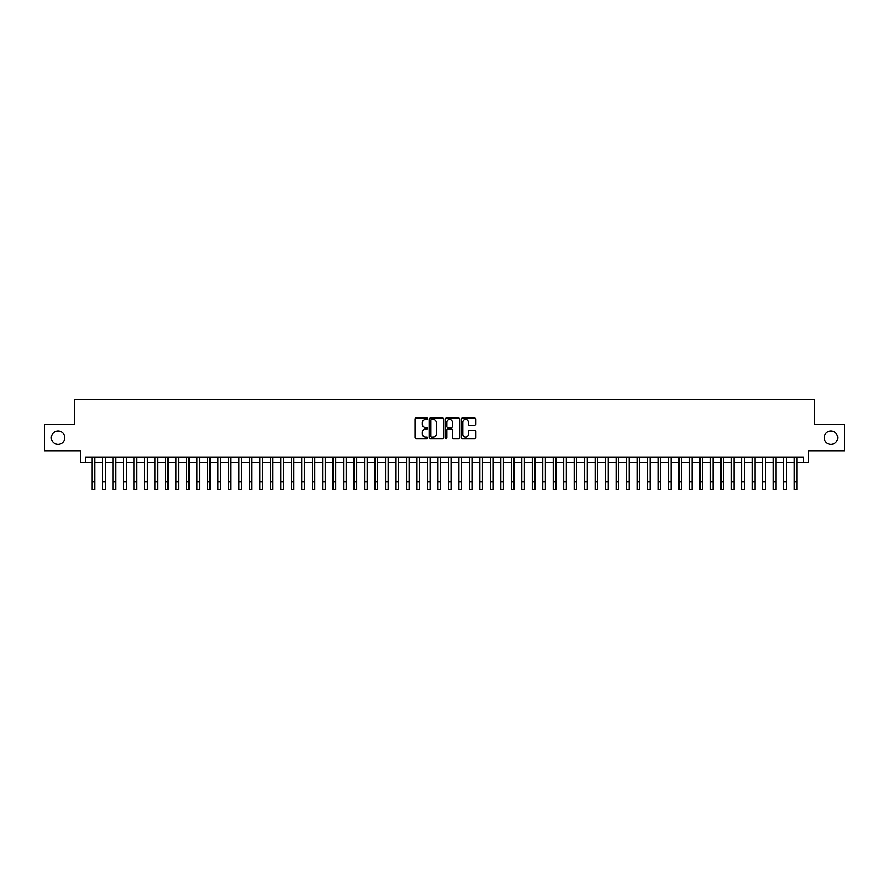 <?xml version="1.0" encoding="UTF-8"?>
<svg xmlns="http://www.w3.org/2000/svg" width="889" height="889" viewBox="0 0 889 889"><rect width="100%" height="100%" fill="white"/><g stroke="black" fill="none" stroke-linecap="round" stroke-linejoin="round"><path stroke-width="1.33" d="M427.731 418.719A0.722 0.722 0 0 0 427.009 417.997L416.085 417.997A1.033 1.033 0 0 0 415.052 419.03L415.052 437.544A1.033 1.033 0 0 0 416.085 438.566L427.009 438.566A0.722 0.722 0 0 0 427.731 437.855A0.722 0.722 0 0 0 427.009 437.132L425.598 437.132A3.289 3.289 0 0 1 422.308 433.843L422.308 432.298A3.289 3.289 0 0 1 425.598 428.998L427.009 428.998A0.722 0.722 0 0 0 427.731 428.287A0.722 0.722 0 0 0 427.009 427.565L425.598 427.565A3.289 3.289 0 0 1 422.308 424.275L422.308 422.731A3.289 3.289 0 0 1 425.598 419.441L427.009 419.441A0.722 0.722 0 0 0 427.731 418.719M824.225 437.71A6.712 6.712 0 0 0 830.926 444.422A6.712 6.712 0 0 0 837.638 437.71A6.712 6.712 0 0 0 830.926 431.009A6.712 6.712 0 0 0 824.225 437.71M51.362 437.71A6.712 6.712 0 0 0 58.074 444.422A6.712 6.712 0 0 0 64.775 437.71A6.712 6.712 0 0 0 58.074 431.009A6.712 6.712 0 0 0 51.362 437.71M474.559 425.253A1.033 1.033 0 0 0 475.593 424.22L475.593 419.03A1.033 1.033 0 0 0 474.559 417.997L462.424 417.997A1.033 1.033 0 0 0 461.391 419.03L461.391 437.544A1.033 1.033 0 0 0 462.424 438.566L474.559 438.566A1.033 1.033 0 0 0 475.593 437.544L475.593 431.265A1.033 1.033 0 0 0 474.559 430.243L469.37 430.243A1.033 1.033 0 0 0 468.336 431.265L468.336 434.377A2.756 2.756 0 0 1 465.592 437.132A2.756 2.756 0 0 1 462.836 434.377L462.836 422.186A2.756 2.756 0 0 1 465.592 419.441A2.756 2.756 0 0 1 468.336 422.186L468.336 424.22A1.033 1.033 0 0 0 469.37 425.253L474.559 425.253M85.577 462.347L85.577 457.102L803.423 457.102L803.423 462.347L808.657 462.347L808.657 450.812L844.55 450.812L844.55 424.62L814.424 424.62L814.424 399.461L74.576 399.461L74.576 424.62L44.45 424.62L44.45 450.812L80.343 450.812L80.343 462.347L92.134 462.347M443.6 419.03A1.033 1.033 0 0 0 442.566 417.997L430.432 417.997A1.033 1.033 0 0 0 429.409 419.03L429.409 437.544A1.033 1.033 0 0 0 430.432 438.566L442.566 438.566A1.033 1.033 0 0 0 443.6 437.544L443.6 419.03M446.434 417.997L458.568 417.997A1.033 1.033 0 0 1 459.591 419.03L459.591 437.544A1.033 1.033 0 0 1 458.568 438.566L453.368 438.566A1.033 1.033 0 0 1 452.345 437.544L452.345 430.032A1.033 1.033 0 0 0 451.312 428.998L447.867 428.998A1.033 1.033 0 0 0 446.845 430.032L446.845 437.855A0.722 0.722 0 0 1 446.122 438.566A0.722 0.722 0 0 1 445.4 437.855L445.4 419.03A1.033 1.033 0 0 1 446.434 417.997M94.756 462.347L102.613 462.347M105.235 462.347L113.092 462.347M115.714 462.347L123.571 462.347M126.194 462.347L134.05 462.347M136.673 462.347L144.529 462.347M147.152 462.347L155.008 462.347M157.631 462.347L165.487 462.347M168.11 462.347L175.966 462.347M178.589 462.347L186.446 462.347M189.068 462.347L196.925 462.347M199.547 462.347L207.404 462.347M210.026 462.347L217.883 462.347M220.505 462.347L228.362 462.347M230.984 462.347L238.841 462.347M241.464 462.347L249.32 462.347M251.943 462.347L259.799 462.347M262.422 462.347L270.278 462.347M272.901 462.347L280.757 462.347M283.38 462.347L291.236 462.347M293.859 462.347L301.715 462.347M304.338 462.347L312.195 462.347M314.817 462.347L322.674 462.347M325.296 462.347L333.153 462.347M335.775 462.347L343.632 462.347M346.254 462.347L354.111 462.347M356.733 462.347L364.59 462.347M367.213 462.347L375.069 462.347M377.692 462.347L385.548 462.347M388.171 462.347L396.038 462.347M398.65 462.347L406.517 462.347M409.129 462.347L416.997 462.347M419.608 462.347L427.476 462.347M430.087 462.347L437.955 462.347M440.566 462.347L448.434 462.347M451.045 462.347L458.913 462.347M461.524 462.347L469.392 462.347M472.003 462.347L479.871 462.347M482.483 462.347L490.35 462.347M492.962 462.347L500.829 462.347M503.452 462.347L511.308 462.347M513.931 462.347L521.787 462.347M524.41 462.347L532.267 462.347M534.889 462.347L542.746 462.347M545.368 462.347L553.225 462.347M555.847 462.347L563.704 462.347M566.326 462.347L574.183 462.347M576.805 462.347L584.662 462.347M587.285 462.347L595.141 462.347M597.764 462.347L605.62 462.347M608.243 462.347L616.099 462.347M618.722 462.347L626.578 462.347M629.201 462.347L637.057 462.347M639.68 462.347L647.536 462.347M650.159 462.347L658.016 462.347M660.638 462.347L668.495 462.347M671.117 462.347L678.974 462.347M681.596 462.347L689.453 462.347M692.075 462.347L699.932 462.347M702.554 462.347L710.411 462.347M713.034 462.347L720.89 462.347M723.513 462.347L731.369 462.347M733.992 462.347L741.848 462.347M744.471 462.347L752.327 462.347M754.95 462.347L762.806 462.347M765.429 462.347L773.286 462.347M775.908 462.347L783.765 462.347M786.387 462.347L794.244 462.347M796.866 462.347L803.423 462.347M431.565 419.441A0.722 0.722 0 0 0 430.843 420.153L430.843 436.41A0.722 0.722 0 0 0 431.565 437.132L433.054 437.132A3.289 3.289 0 0 0 436.343 433.843L436.343 422.731A3.289 3.289 0 0 0 433.054 419.441L431.565 419.441M452.345 422.242A2.756 2.756 0 0 0 449.59 419.486A2.756 2.756 0 0 0 446.845 422.242L446.845 426.531A1.033 1.033 0 0 0 447.867 427.565L451.312 427.565A1.033 1.033 0 0 0 452.345 426.531L452.345 422.242M92.134 481.671L94.756 481.671L94.756 489.539L92.134 489.539L92.134 457.102M94.756 481.671L94.756 457.102M102.613 481.671L105.235 481.671L105.235 489.539L102.613 489.539L102.613 457.102M105.235 481.671L105.235 457.102M113.092 481.671L115.714 481.671L115.714 489.539L113.092 489.539L113.092 457.102M115.714 481.671L115.714 457.102M123.571 481.671L126.194 481.671L126.194 489.539L123.571 489.539L123.571 457.102M126.194 481.671L126.194 457.102M134.05 481.671L136.673 481.671L136.673 489.539L134.05 489.539L134.05 457.102M136.673 481.671L136.673 457.102M144.529 481.671L147.152 481.671L147.152 489.539L144.529 489.539L144.529 457.102M147.152 481.671L147.152 457.102M155.008 481.671L157.631 481.671L157.631 489.539L155.008 489.539L155.008 457.102M157.631 481.671L157.631 457.102M165.487 481.671L168.11 481.671L168.11 489.539L165.487 489.539L165.487 457.102M168.11 481.671L168.11 457.102M175.966 481.671L178.589 481.671L178.589 489.539L175.966 489.539L175.966 457.102M178.589 481.671L178.589 457.102M186.446 481.671L189.068 481.671L189.068 489.539L186.446 489.539L186.446 457.102M189.068 481.671L189.068 457.102M196.925 481.671L199.547 481.671L199.547 489.539L196.925 489.539L196.925 457.102M199.547 481.671L199.547 457.102M207.404 481.671L210.026 481.671L210.026 489.539L207.404 489.539L207.404 457.102M210.026 481.671L210.026 457.102M217.883 481.671L220.505 481.671L220.505 489.539L217.883 489.539L217.883 457.102M220.505 481.671L220.505 457.102M228.362 481.671L230.984 481.671L230.984 489.539L228.362 489.539L228.362 457.102M230.984 481.671L230.984 457.102M238.841 481.671L241.464 481.671L241.464 489.539L238.841 489.539L238.841 457.102M241.464 481.671L241.464 457.102M249.32 481.671L251.943 481.671L251.943 489.539L249.32 489.539L249.32 457.102M251.943 481.671L251.943 457.102M259.799 481.671L262.422 481.671L262.422 489.539L259.799 489.539L259.799 457.102M262.422 481.671L262.422 457.102M270.278 481.671L272.901 481.671L272.901 489.539L270.278 489.539L270.278 457.102M272.901 481.671L272.901 457.102M280.757 481.671L283.38 481.671L283.38 489.539L280.757 489.539L280.757 457.102M283.38 481.671L283.38 457.102M291.236 481.671L293.859 481.671L293.859 489.539L291.236 489.539L291.236 457.102M293.859 481.671L293.859 457.102M301.715 481.671L304.338 481.671L304.338 489.539L301.715 489.539L301.715 457.102M304.338 481.671L304.338 457.102M312.195 481.671L314.817 481.671L314.817 489.539L312.195 489.539L312.195 457.102M314.817 481.671L314.817 457.102M322.674 481.671L325.296 481.671L325.296 489.539L322.674 489.539L322.674 457.102M325.296 481.671L325.296 457.102M333.153 481.671L335.775 481.671L335.775 489.539L333.153 489.539L333.153 457.102M335.775 481.671L335.775 457.102M343.632 481.671L346.254 481.671L346.254 489.539L343.632 489.539L343.632 457.102M346.254 481.671L346.254 457.102M354.111 481.671L356.733 481.671L356.733 489.539L354.111 489.539L354.111 457.102M356.733 481.671L356.733 457.102M364.59 481.671L367.213 481.671L367.213 489.539L364.59 489.539L364.59 457.102M367.213 481.671L367.213 457.102M375.069 481.671L377.692 481.671L377.692 489.539L375.069 489.539L375.069 457.102M377.692 481.671L377.692 457.102M385.548 481.671L388.171 481.671L388.171 489.539L385.548 489.539L385.548 457.102M388.171 481.671L388.171 457.102M396.038 481.671L398.65 481.671L398.65 489.539L396.038 489.539L396.038 457.102M398.65 481.671L398.65 457.102M406.517 481.671L409.129 481.671L409.129 489.539L406.517 489.539L406.517 457.102M409.129 481.671L409.129 457.102M416.997 481.671L419.608 481.671L419.608 489.539L416.997 489.539L416.997 457.102M419.608 481.671L419.608 457.102M427.476 481.671L430.087 481.671L430.087 489.539L427.476 489.539L427.476 457.102M430.087 481.671L430.087 457.102M437.955 481.671L440.566 481.671L440.566 489.539L437.955 489.539L437.955 457.102M440.566 481.671L440.566 457.102M448.434 481.671L451.045 481.671L451.045 489.539L448.434 489.539L448.434 457.102M451.045 481.671L451.045 457.102M458.913 481.671L461.524 481.671L461.524 489.539L458.913 489.539L458.913 457.102M461.524 481.671L461.524 457.102M469.392 481.671L472.003 481.671L472.003 489.539L469.392 489.539L469.392 457.102M472.003 481.671L472.003 457.102M479.871 481.671L482.483 481.671L482.483 489.539L479.871 489.539L479.871 457.102M482.483 481.671L482.483 457.102M490.35 481.671L492.962 481.671L492.962 489.539L490.35 489.539L490.35 457.102M492.962 481.671L492.962 457.102M500.829 481.671L503.452 481.671L503.452 489.539L500.829 489.539L500.829 457.102M503.452 481.671L503.452 457.102M511.308 481.671L513.931 481.671L513.931 489.539L511.308 489.539L511.308 457.102M513.931 481.671L513.931 457.102M521.787 481.671L524.41 481.671L524.41 489.539L521.787 489.539L521.787 457.102M524.41 481.671L524.41 457.102M532.267 481.671L534.889 481.671L534.889 489.539L532.267 489.539L532.267 457.102M534.889 481.671L534.889 457.102M542.746 481.671L545.368 481.671L545.368 489.539L542.746 489.539L542.746 457.102M545.368 481.671L545.368 457.102M553.225 481.671L555.847 481.671L555.847 489.539L553.225 489.539L553.225 457.102M555.847 481.671L555.847 457.102M563.704 481.671L566.326 481.671L566.326 489.539L563.704 489.539L563.704 457.102M566.326 481.671L566.326 457.102M574.183 481.671L576.805 481.671L576.805 489.539L574.183 489.539L574.183 457.102M576.805 481.671L576.805 457.102M584.662 481.671L587.285 481.671L587.285 489.539L584.662 489.539L584.662 457.102M587.285 481.671L587.285 457.102M595.141 481.671L597.764 481.671L597.764 489.539L595.141 489.539L595.141 457.102M597.764 481.671L597.764 457.102M605.62 481.671L608.243 481.671L608.243 489.539L605.62 489.539L605.62 457.102M608.243 481.671L608.243 457.102M616.099 481.671L618.722 481.671L618.722 489.539L616.099 489.539L616.099 457.102M618.722 481.671L618.722 457.102M626.578 481.671L629.201 481.671L629.201 489.539L626.578 489.539L626.578 457.102M629.201 481.671L629.201 457.102M637.057 481.671L639.68 481.671L639.68 489.539L637.057 489.539L637.057 457.102M639.68 481.671L639.68 457.102M647.536 481.671L650.159 481.671L650.159 489.539L647.536 489.539L647.536 457.102M650.159 481.671L650.159 457.102M658.016 481.671L660.638 481.671L660.638 489.539L658.016 489.539L658.016 457.102M660.638 481.671L660.638 457.102M668.495 481.671L671.117 481.671L671.117 489.539L668.495 489.539L668.495 457.102M671.117 481.671L671.117 457.102M678.974 481.671L681.596 481.671L681.596 489.539L678.974 489.539L678.974 457.102M681.596 481.671L681.596 457.102M689.453 481.671L692.075 481.671L692.075 489.539L689.453 489.539L689.453 457.102M692.075 481.671L692.075 457.102M699.932 481.671L702.554 481.671L702.554 489.539L699.932 489.539L699.932 457.102M702.554 481.671L702.554 457.102M710.411 481.671L713.034 481.671L713.034 489.539L710.411 489.539L710.411 457.102M713.034 481.671L713.034 457.102M720.89 481.671L723.513 481.671L723.513 489.539L720.89 489.539L720.89 457.102M723.513 481.671L723.513 457.102M731.369 481.671L733.992 481.671L733.992 489.539L731.369 489.539L731.369 457.102M733.992 481.671L733.992 457.102M741.848 481.671L744.471 481.671L744.471 489.539L741.848 489.539L741.848 457.102M744.471 481.671L744.471 457.102M752.327 481.671L754.95 481.671L754.95 489.539L752.327 489.539L752.327 457.102M754.95 481.671L754.95 457.102M762.806 481.671L765.429 481.671L765.429 489.539L762.806 489.539L762.806 457.102M765.429 481.671L765.429 457.102M773.286 481.671L775.908 481.671L775.908 489.539L773.286 489.539L773.286 457.102M775.908 481.671L775.908 457.102M783.765 481.671L786.387 481.671L786.387 489.539L783.765 489.539L783.765 457.102M786.387 481.671L786.387 457.102M794.244 481.671L796.866 481.671L796.866 489.539L794.244 489.539L794.244 457.102M796.866 481.671L796.866 457.102"/></g></svg>
